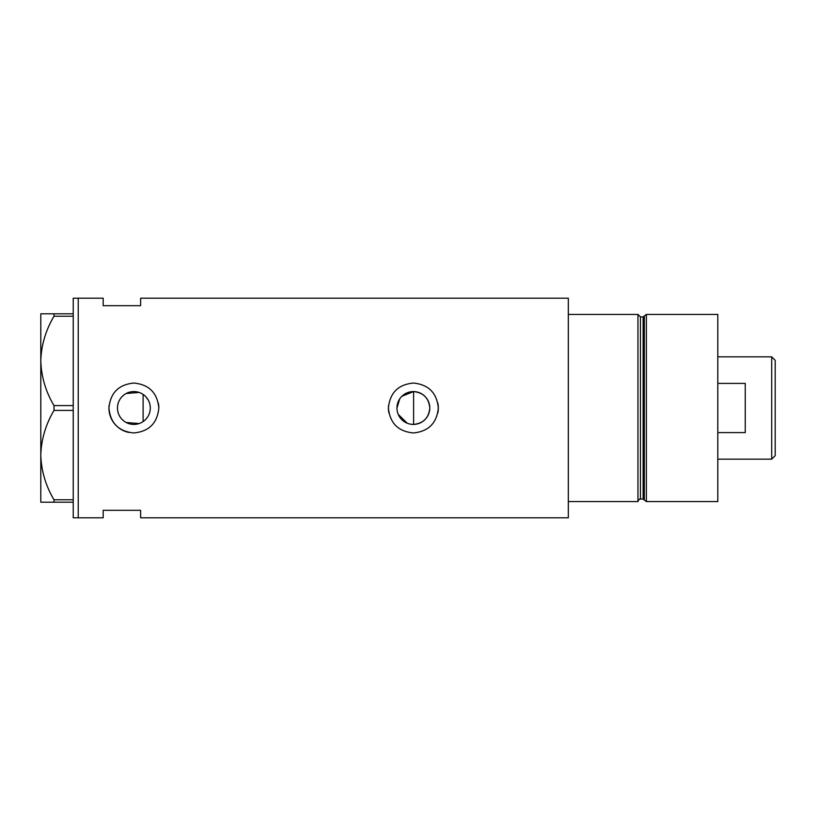 <?xml version="1.0" encoding="UTF-8"?>
<svg xmlns="http://www.w3.org/2000/svg" width="816" height="816" viewBox="0 0 816 816"><rect width="100%" height="100%" fill="white"/><g stroke="black" fill="none" stroke-linecap="round" stroke-linejoin="round"><path stroke-width="1.22" d="M401.839 396.301L413.61 391.578C423.463 392.669 428.859 398.147 429.787 408A16.422 16.422 0 0 0 413.365 391.578A16.422 16.422 0 0 0 396.943 408A16.422 16.422 0 0 0 413.365 424.422A16.422 16.422 0 0 0 429.787 408C428.849 417.853 423.463 423.331 413.61 424.422L410.356 424.147M407.245 423.239L398.218 414.344M397.27 411.254L397.025 409.632M149.807 411.968L149.206 413.885M147.339 417.394L146.105 418.965M117.463 408A16.422 16.422 0 0 0 133.875 424.422A16.422 16.422 0 0 0 150.297 408A16.422 16.422 0 0 0 133.875 391.578A16.422 16.422 0 0 0 117.463 408M117.606 410.224L118.065 412.406M118.799 414.497L119.819 416.486M122.594 419.924L124.307 421.342M126.184 422.504L139.148 423.555M109.048 405.552A24.949 24.949 0 0 0 108.926 408C110.395 423.157 118.708 431.47 133.865 432.949C149.022 431.501 157.345 423.178 158.834 408C157.355 392.833 149.042 384.52 133.885 383.051C118.718 384.52 110.395 392.833 108.926 408A24.949 24.949 0 0 0 128.918 432.46M388.528 405.552A24.949 24.949 0 0 0 388.416 408C389.885 423.157 398.198 431.47 413.355 432.949C428.512 431.501 436.835 423.178 438.314 408C436.835 392.833 428.522 384.52 413.375 383.051C398.198 384.52 389.885 392.833 388.416 408A24.949 24.949 0 0 0 388.895 412.876M437.835 412.896A24.949 24.949 0 0 0 437.835 403.124M140.617 305.684L140.617 298.197L568.334 298.197L568.334 501.575L637.949 501.575L637.949 314.425L568.334 314.425L568.334 517.803L140.617 517.803L140.617 510.316L103.183 510.316L103.183 517.803L78.234 517.803L78.234 298.197L73.236 298.197L73.236 517.803L78.234 517.803L78.234 298.197L103.183 298.197L103.183 305.684L140.617 305.684M139.148 392.445L126.174 393.496M124.297 394.669L122.584 396.076M119.819 399.524L118.799 401.503M118.065 403.594L117.606 405.776M158.834 408A24.949 24.949 0 0 0 158.355 403.124M143.116 421.576L143.116 394.424L144.697 395.648M146.105 397.035L148.379 400.299M149.206 402.104L149.807 404.022M396.943 408L399.769 398.789M73.236 502.197L53.999 502.197L53.999 499.78C45.716 485.826 41.31 470.934 40.8 455.104C41.259 439.467 45.665 424.575 53.999 410.417L53.999 405.583C45.716 391.629 41.31 376.737 40.8 360.896C41.259 345.27 45.665 330.378 53.999 316.22L53.999 313.803L40.8 313.803L40.8 502.197L53.999 502.197M53.999 499.78L73.236 499.78M73.236 410.417L53.999 410.417M53.999 405.583L73.236 405.583M73.236 316.22L53.999 316.22M53.999 313.803L73.236 313.803M413.61 424.422L413.61 391.578M643.12 499.086L640.448 499.086L640.448 316.914L643.12 316.914L643.12 499.086L644.324 500.004L644.324 315.996L646.374 314.425L646.374 501.575L717.805 501.575L717.805 314.425L646.374 314.425M771.701 356.847L775.2 360.335L775.2 455.665L771.701 459.153L771.701 356.847L717.805 356.847M717.805 432.582L745.253 432.582L745.253 383.418L717.805 383.418M640.448 499.086C639.856 498.433 639.03 499.27 637.949 501.575M640.448 316.914L637.949 314.425M643.12 316.914L644.324 315.996M644.324 500.004L646.374 501.575M771.701 459.153L717.805 459.153"/></g></svg>
